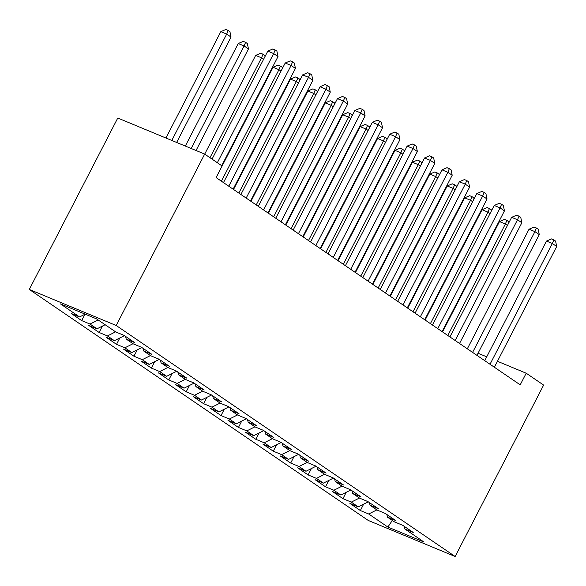 <?xml version="1.0" encoding="UTF-8"?>
<svg xmlns="http://www.w3.org/2000/svg" width="586" height="586" viewBox="0 0 586 586"><rect width="100%" height="100%" fill="white"/><g stroke="black" fill="none" stroke-linecap="round" stroke-linejoin="round"><path stroke-width="0.88" d="M29.3 289.447L368.242 520.441L455.146 556.502L116.211 325.501L29.3 289.447L117.771 118.035L204.682 154.089L116.211 325.501M392.32 520.449L387.859 527.048L424.037 542.057L404.875 528.997L413.211 532.462L402.765 525.334L394.422 521.877L387.456 517.13L395.799 520.588L385.346 513.468L377.01 510.01L370.037 505.257L378.38 508.721L367.927 501.594L359.592 498.137L352.625 493.39L360.961 496.847L350.509 489.728L342.173 486.27L335.207 481.516L343.543 484.981L333.097 477.854L324.754 474.396L317.788 469.65L326.124 473.107L315.678 465.987L307.335 462.522L300.369 457.776L308.712 461.241L298.259 454.113L289.924 450.656L282.95 445.909L291.293 449.367L280.841 442.247L272.505 438.782L265.539 434.036L273.874 437.5L263.422 430.373L255.086 426.916L248.12 422.169L256.456 425.626L246.01 418.507L237.667 415.042L230.701 410.295L239.044 413.76L228.591 406.633L220.248 403.175L213.282 398.429L221.625 401.886L211.172 394.766L202.837 391.302L195.87 386.555L204.206 390.012L193.754 382.892L185.418 379.435L178.452 374.688L186.788 378.146L176.335 371.026L167.999 367.561L161.033 362.815L169.369 366.272L158.923 359.152L150.58 355.695L143.614 350.948L151.957 354.405L141.504 347.286L133.169 343.821L126.195 339.074L134.538 342.532L124.086 335.412L115.75 331.954L96.587 318.894L60.417 303.885L79.571 316.945L71.236 313.488L81.688 320.608L90.024 324.065L96.99 328.812L88.654 325.355L99.107 332.474L107.443 335.939L114.409 340.686L106.073 337.228L116.519 344.348L124.862 347.806L131.828 352.552L123.485 349.095L133.938 356.215L142.273 359.679L149.247 364.426L140.904 360.969L151.356 368.089L159.692 371.546L166.658 376.293L158.323 372.835L168.775 379.955L177.111 383.42L184.077 388.166L175.741 384.709L186.187 391.829L194.53 395.286L201.496 400.04L193.16 396.575L203.606 403.703L211.949 407.16L218.915 411.907L210.572 408.449L221.025 415.569L229.36 419.027L236.334 423.781L227.991 420.316L238.443 427.443L246.779 430.9L253.745 435.647L245.409 432.19L255.862 439.31L264.198 442.767L271.164 447.521L262.828 444.056L273.274 451.183L281.617 454.641L288.583 459.387L280.24 455.93L290.693 463.05L299.036 466.507L306.002 471.261L297.659 467.796L308.111 474.924L316.447 478.381L323.413 483.128L315.078 479.67L325.53 486.79L333.866 490.248L340.832 495.002L332.496 491.537L342.949 498.664L351.285 502.121L358.251 506.868L349.915 503.411L360.361 510.531L363.65 504.158M387.859 527.048L368.704 513.995L360.361 510.531M204.682 154.089L222.101 165.963L216.102 177.58L520.207 384.841L526.206 373.216L497.441 361.284M358.251 506.868L368.279 501.836M351.285 502.121L359.438 498.034M404.875 528.997L404.303 526.389M340.832 495.002L350.868 489.969M333.866 490.248L342.019 486.16M387.456 517.13L386.885 514.515M323.413 483.128L333.449 478.095M316.447 478.381L324.6 474.294M370.037 505.257L369.466 502.649M306.002 471.261L316.03 466.229M299.036 466.507L307.181 462.42M352.625 493.39L352.054 490.775M288.583 459.387L298.611 454.355M281.617 454.641L289.77 450.553M335.207 481.516L334.635 478.909M271.164 447.521L281.192 442.489M264.198 442.767L272.351 438.68M317.788 469.65L317.216 467.035M253.745 435.647L263.781 430.615M246.779 430.9L254.932 426.813M300.369 457.776L299.798 455.168M236.334 423.781L246.362 418.748M229.36 419.027L237.513 414.939M282.95 445.909L282.379 443.294M218.915 411.907L228.943 406.874M211.949 407.16L220.094 403.073M265.539 434.036L264.967 431.421M201.496 400.04L211.524 395.008M194.53 395.286L202.683 391.199M248.12 422.169L247.548 419.554M184.077 388.166L194.105 383.134M177.111 383.42L185.264 379.325M230.701 410.295L230.13 407.68M166.658 376.293L176.694 371.26M159.692 371.546L167.845 367.459M213.282 398.429L212.711 395.814M149.247 364.426L159.275 359.394M142.273 359.679L150.426 355.585M195.87 386.555L195.292 383.94M131.828 352.552L141.856 347.52M124.862 347.806L133.015 343.718M178.452 374.688L177.88 372.073M114.409 340.686L124.437 335.653M107.443 335.939L115.596 331.844M161.033 362.815L160.461 360.2M96.99 328.812L105.143 324.725M90.024 324.065L98.177 319.978M143.614 350.948L143.043 348.333M79.571 316.945L85.146 314.147M126.195 339.074L125.624 336.459M486.724 356.837L478.051 353.241M455.146 556.502L543.625 385.09L526.206 373.216M368.704 513.995L376.849 509.901M81.688 320.608L84.977 314.235M99.107 332.474L102.396 326.102M116.519 344.348L119.808 337.976M133.938 356.215L137.227 349.849M151.356 368.089L154.645 361.716M168.775 379.955L172.064 373.59M186.187 391.829L189.476 385.456M203.606 403.703L206.895 397.33M221.025 415.569L224.313 409.196M238.443 427.443L241.732 421.07M255.862 439.31L259.151 432.937M273.274 451.183L276.563 444.811M290.693 463.05L293.982 456.677M308.111 474.924L311.4 468.551M325.53 486.79L328.819 480.417M342.949 498.664L346.231 492.291M217.34 162.718L273.669 53.582L278.02 56.549L221.698 165.684M212.066 159.121L267.795 51.15L273.669 53.582L275.164 49.964L276.907 51.15L278.02 56.549M267.795 51.15L272.812 48.99L275.164 49.964M176.642 142.457L231.045 37.057L226.694 34.091L220.819 31.659L165.926 138.01M220.819 31.659L225.837 29.498L228.188 30.472L226.694 34.091L171.801 140.45M228.188 30.472L229.924 31.659L231.045 37.057M228.76 186.209L291.088 65.456L295.439 68.423L233.118 189.175M223.486 182.612L285.214 63.017L291.088 65.456L292.582 61.838L294.326 63.024L295.439 68.423M285.214 63.017L290.231 60.863L292.582 61.838M246.179 198.083L308.507 77.323L312.858 80.289L250.53 201.049M240.905 194.486L302.632 74.891L308.507 77.323L310.001 73.704L311.737 74.891L312.858 80.289M302.632 74.891L307.65 72.73L310.001 73.704M196.039 150.507L248.464 48.931L244.106 45.964L238.238 43.525L185.315 146.053M238.238 43.525L243.256 41.372L245.6 42.346L244.106 45.964L191.19 148.492M245.6 42.346L247.343 43.532L248.464 48.931M263.612 59.252L261.524 57.831L255.657 55.399L204.704 154.103M255.657 55.399L260.667 53.238L263.019 54.212L261.524 57.831L209.978 157.7M263.019 54.212L264.762 55.399L265.004 56.564M263.597 209.949L325.919 89.197L330.277 92.163L267.949 212.916M258.323 206.353L320.051 86.757L325.919 89.197L327.413 85.578L329.156 86.765L330.277 92.163M320.051 86.757L325.069 84.604L327.413 85.578M281.009 221.823L343.337 101.063L347.696 104.03L285.367 224.79M275.735 218.226L337.463 98.631L343.337 101.063L344.832 97.444L346.575 98.631L347.696 104.03M337.463 98.631L342.48 96.47L344.832 97.444M281.031 71.126L278.943 69.705L273.069 67.265L216.124 177.595M273.069 67.265L278.086 65.112L280.438 66.086L278.943 69.705L221.398 181.191M280.438 66.086L282.181 67.273L282.423 68.43M298.45 82.992L296.362 81.571L290.488 79.139L233.543 189.468M290.488 79.139L295.505 76.978L297.856 77.953L296.362 81.571L238.817 193.065M297.856 77.953L299.6 79.147L299.834 80.304M298.428 233.689L360.756 112.937L365.107 115.903L302.786 236.656M293.154 230.093L354.882 110.498L360.756 112.937L362.251 109.318L363.994 110.505L365.107 115.903M354.882 110.498L359.899 108.344L362.251 109.318M315.861 94.866L313.781 93.445L307.906 91.006L250.962 201.335M307.906 91.006L312.924 88.852L315.275 89.826L313.781 93.445L256.236 204.932M315.275 89.826L317.011 91.013L317.253 92.17M315.847 245.563L378.175 124.803L382.526 127.77L320.198 248.53M310.573 241.967L372.3 122.371L378.175 124.803L379.669 121.185L381.405 122.371L382.526 127.77M372.3 122.371L377.318 120.211L379.669 121.185M333.28 106.74L331.193 105.312L325.325 102.88L268.373 213.209M325.325 102.88L330.343 100.719L332.687 101.7L331.193 105.312L273.655 216.805M332.687 101.7L334.43 102.887L334.672 104.044M333.266 257.43L395.594 136.677L399.945 139.644L337.617 260.396M327.992 253.833L389.719 134.238L395.594 136.677L397.081 133.059L398.824 134.245L399.945 139.644M389.719 134.238L394.737 132.084L397.081 133.059M350.684 269.304L413.005 148.544L417.364 151.51L355.035 272.27M345.403 265.707L407.138 146.112L413.005 148.544L414.5 144.925L416.243 146.119L417.364 151.51M407.138 146.112L412.156 143.951L414.5 144.925M368.096 281.17L430.424 160.418L434.783 163.384L372.454 284.137M362.822 277.574L424.55 157.978L430.424 160.418L431.919 156.799L433.662 157.986L434.783 163.384M424.55 157.978L429.567 155.825L431.919 156.799M385.515 293.044L447.843 172.284L452.194 175.251L389.873 296.011M380.241 289.447L441.969 169.852L447.843 172.284L449.337 168.673L451.081 169.859L452.194 175.251M441.969 169.852L446.986 167.691L449.337 168.673M402.934 304.91L465.262 184.158L469.613 187.124L407.285 307.877M397.66 301.321L459.387 181.719L465.262 184.158L466.756 180.539L468.492 181.726L469.613 187.124M459.387 181.719L464.405 179.565L466.756 180.539M420.352 316.784L482.674 196.024L487.032 198.998L424.703 319.751M415.078 313.188L476.806 193.592L482.674 196.024L484.168 192.413L485.911 193.6L487.032 198.998M476.806 193.592L481.824 191.439L484.168 192.413M437.764 328.651L500.092 207.898L504.451 210.865L442.122 331.617M432.49 325.062L494.225 205.459L500.092 207.898L501.587 204.28L503.33 205.466L504.451 210.865M494.225 205.459L499.235 203.305L501.587 204.28M455.183 340.525L517.511 219.765L521.862 222.739L459.541 343.491M449.909 336.928L511.637 217.333L517.511 219.765L519.006 216.153L520.749 217.34L521.862 222.739M511.637 217.333L516.654 215.179L519.006 216.153M472.602 352.391L534.93 231.638L539.281 234.605L476.953 355.358M467.328 348.802L529.055 229.199L534.93 231.638L536.424 228.02L538.168 229.207L539.281 234.605M529.055 229.199L534.073 227.046L536.424 228.02M350.699 118.606L348.611 117.185L342.737 114.746L285.792 225.083M342.737 114.746L347.754 112.593L350.106 113.567L348.611 117.185L291.066 228.672M350.106 113.567L351.849 114.753L352.091 115.911M368.118 130.48L366.03 129.052L360.156 126.62L303.211 236.949M360.156 126.62L365.173 124.466L367.525 125.441L366.03 129.052L308.485 240.546M367.525 125.441L369.268 126.627L369.502 127.785M385.537 142.347L383.449 140.926L377.574 138.486L320.63 248.823M377.574 138.486L382.592 136.333L384.943 137.307L383.449 140.926L325.904 252.412M384.943 137.307L386.679 138.494L386.921 139.658M402.948 154.221L400.861 152.792L394.993 150.36L338.049 260.689M394.993 150.36L400.011 148.207L402.355 149.181L400.861 152.792L343.323 264.286M402.355 149.181L404.098 150.368L404.34 151.525M420.367 166.087L418.279 164.666L412.412 162.227L355.46 272.563M412.412 162.227L417.43 160.073L419.774 161.047L418.279 164.666L360.734 276.153M419.774 161.047L421.517 162.234L421.759 163.399M437.786 177.961L435.698 176.54L429.824 174.101L372.879 284.43M429.824 174.101L434.841 171.947L437.193 172.921L435.698 176.54L378.153 288.026M437.193 172.921L438.936 174.108L439.178 175.265M455.205 189.827L453.117 188.406L447.243 185.967L390.298 296.304M447.243 185.967L452.26 183.814L454.611 184.788L453.117 188.406L395.572 299.893M454.611 184.788L456.355 185.974L456.589 187.139M472.616 201.701L470.536 200.28L464.661 197.841L407.717 308.17M464.661 197.841L469.679 195.687L472.03 196.662L470.536 200.28L412.991 311.767M472.03 196.662L473.766 197.848L474.008 199.006M490.035 213.568L487.948 212.147L482.08 209.707L425.136 320.044M482.08 209.707L487.098 207.554L489.442 208.528L487.948 212.147L430.41 323.633M489.442 208.528L491.185 209.715L491.427 210.879M490.021 364.265L552.349 243.512L556.7 246.479L494.372 367.232M484.747 360.668L546.474 241.073L552.349 243.512L553.843 239.894L555.579 241.08L556.7 246.479M546.474 241.073L551.492 238.92L553.843 239.894M507.454 225.442L505.366 224.02L499.492 221.581L442.547 331.91M499.492 221.581L504.509 219.428L506.861 220.402L505.366 224.02L447.821 335.507M506.861 220.402L508.604 221.589L508.846 222.746"/></g></svg>
